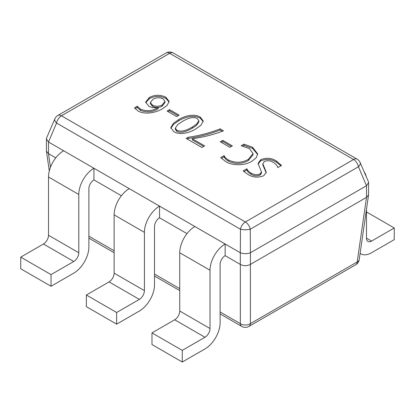 <?xml version="1.0" encoding="UTF-8"?>
<svg xmlns="http://www.w3.org/2000/svg" width="415" height="415" viewBox="0 0 415 415"><rect width="100%" height="100%" fill="white"/><g stroke="black" fill="none" stroke-linecap="round" stroke-linejoin="round"><path stroke-width="0.62" d="M366.492 209.227L366.492 238.184A7.138 4.119 120 0 0 367.97 241.452A7.138 4.119 120 0 0 371.539 241.099L394.25 227.985L366.492 211.961M360.121 253.347A21.414 12.362 120 0 0 360.832 253.814A21.414 12.362 120 0 0 371.539 252.756L394.25 239.642L394.25 227.985M364.24 172.033A21.414 12.362 -60 0 1 366.16 176.468M182.263 350.374L182.263 362.03L151.978 344.549L151.978 332.892L182.263 350.374L204.979 337.26A7.138 4.119 -60 0 0 210.021 328.519L210.021 270.238A21.414 12.362 120 0 1 225.163 244.01L225.163 255.666A7.138 4.119 120 0 0 220.116 264.412L220.116 322.694A21.414 12.362 -60 0 1 204.979 348.916L182.263 362.03M225.163 244.01L194.884 226.528A21.414 12.362 120 0 0 179.742 252.756L179.742 311.037A7.138 4.119 -60 0 1 174.694 319.778L151.978 332.892M116.646 312.495L116.646 324.151L86.367 306.664L86.367 295.008L116.646 312.495L139.362 299.381A7.138 4.119 -60 0 0 144.41 290.64L144.41 232.359A21.414 12.362 120 0 1 159.552 206.131L159.552 217.787A7.138 4.119 120 0 0 154.505 226.528L154.505 284.809A21.414 12.362 -60 0 1 139.362 311.037L116.646 324.151M159.552 206.131L129.267 188.643A21.414 12.362 120 0 0 114.125 214.871L114.125 273.153A7.138 4.119 -60 0 1 109.078 281.894L86.367 295.008M51.035 274.611L51.035 286.267L20.75 268.785L20.75 257.129L51.035 274.611L73.746 261.497A7.138 4.119 -60 0 0 78.793 252.756L78.793 194.474A21.414 12.362 120 0 1 93.935 168.246L93.935 179.903A7.138 4.119 120 0 0 88.888 188.643L88.888 246.925A21.414 12.362 -60 0 1 73.746 273.153L51.035 286.267M93.935 168.246L63.651 150.764A21.414 12.362 120 0 0 48.508 176.987L48.508 235.269A7.138 4.119 -60 0 1 43.461 244.015L20.75 257.129M176.624 116.563L167.084 111.054L169.548 109.633L179.088 115.142L176.624 116.563M137.79 110.841L134.538 107.812L137.308 106.209L140.498 109.207C146.884 111.547 152.808 110.976 158.26 107.49L158.177 107.444C154.608 108.118 151.485 107.698 148.803 106.183L145.649 102.111L149.369 97.473C154.811 94.636 160.32 94.553 165.901 97.219L169.113 101.436L167.152 105.358L162.732 108.59C156.777 112.475 145.001 115.188 137.79 110.841M178.673 119.645C183.804 116.33 193.748 113.134 200.274 117.066L203.277 121.04L200.881 125.346L195.89 128.894C190.656 132.255 180.577 135.752 173.854 131.664L170.783 127.711L173.434 123.286L178.673 119.645L178.673 120.807C183.804 117.497 193.748 114.301 200.274 118.234L200.274 117.066M201.861 147.481L186.164 138.418L188.088 137.308C199.667 135.591 210.338 132.779 220.095 128.868L223.483 130.818C213.933 134.517 203.547 137.168 192.321 138.771L204.631 145.878L201.861 147.481M229.869 147.299L220.329 141.79L222.788 140.369L232.333 145.878L229.869 147.299M249.27 148.554L241.177 145.748L243.947 144.145L252.507 147.221L257.71 153.898L256.107 157.907L251.889 161.238C245.301 165.642 232.447 165.995 225.651 161.57L220.713 157.56L224.1 155.609C224.837 157.285 226.263 158.732 228.39 159.951C235.191 163.157 241.826 162.976 248.295 159.407L253.062 153.534L249.27 148.554M276.452 161.046L281.495 165.471L277.801 167.603C277.267 165.606 275.768 163.884 273.309 162.431C270.533 160.538 267.519 160.247 264.267 161.56L262.814 163.743L266.269 172.277L263.722 175.732C258.161 177.895 252.927 177.48 248.025 174.487L243.18 170.887L246.873 168.755C247.496 170.43 248.891 171.857 251.065 173.045C253.798 174.814 256.781 175.125 260.003 173.968L261.497 172.007L258.078 163.406L260.599 159.765C266.233 157.446 271.519 157.876 276.452 161.046L276.452 162.213L280.945 165.787M225.163 255.666L240.306 264.412L240.306 252.756L48.508 142.023L48.508 153.68L55.771 157.871M93.935 179.903L121.388 195.75M159.552 217.787L186.999 233.635M250.401 264.412L366.507 197.379L366.492 185.733L250.401 252.756L250.385 264.422C247.034 266.108 243.678 266.108 240.327 264.422L240.306 264.412M366.492 185.733L358.456 166.747A7.138 4.119 60 0 0 353.559 159.505L169.647 53.322L61.441 115.795L245.353 221.978L353.559 159.505A7.138 4.119 -60 0 1 357.128 159.153A7.138 7.138 0 0 1 360.111 162.498A7.138 3.885 156.6 0 1 358.456 166.747L250.25 229.22L250.401 252.756M240.306 252.756L240.456 229.22A7.138 4.119 -60 0 1 245.353 221.978A7.138 4.119 -120 0 1 250.25 229.22A7.138 1.94 180 0 1 240.456 229.22L56.544 123.037L48.508 142.023M250.25 252.828C246.987 253.939 243.724 253.939 240.456 252.828M360.111 162.498L368.39 181.614L368.582 182.533L366.637 185.635M56.544 123.037A7.138 3.885 -156.6 0 1 54.889 118.789A7.138 7.138 0 0 1 57.872 115.443A7.138 4.119 -120 0 1 61.441 115.795A7.138 4.119 -60 0 0 56.544 123.037M368.582 182.533L368.556 194.91L366.507 197.379L357.185 261.969A7.138 4.119 60 0 1 355.722 264.765L248.922 326.423A7.138 4.119 -120 0 0 250.385 323.633A7.138 4.772 180 0 1 240.327 323.633L240.327 264.422M48.363 141.925L46.418 138.823L46.61 137.905L54.889 118.789M355.722 264.765A7.138 7.138 0 0 0 359.219 259.603A7.138 4.093 -171.8 0 1 357.185 261.969L250.385 323.633L250.385 264.422M50.459 167.287L48.493 153.669L46.444 151.2L46.418 138.823M135.046 108.683L137.308 107.376L137.308 106.209M137.308 107.376L140.498 110.374L140.498 109.207M140.498 110.374C146.884 112.714 152.808 112.143 158.26 108.657L158.26 107.49M145.707 102.702L149.369 98.635L149.369 97.473M149.369 98.635C154.811 95.803 160.32 95.72 165.901 98.386L165.901 97.219M165.901 98.386L169.066 102.038M150.334 102.469L150.334 103.636L152.419 106.24C155.63 107.812 158.852 107.807 162.078 106.224L165.004 102.5L165.004 101.338L163.157 98.832C159.692 97.286 156.341 97.416 153.099 99.227L150.334 102.469L152.419 105.073C155.63 106.645 158.852 106.639 162.078 105.057L165.004 101.338M152.419 106.24L152.419 105.073M162.078 106.224L162.078 105.057M168.096 111.635L169.548 110.795L169.548 109.633M169.548 110.795L178.077 115.723M200.274 118.234L203.226 121.631M170.835 128.282L173.719 124.204L178.673 120.807M175.286 128.1L175.286 129.262L176.8 131.332C182.18 133.921 188.488 130.32 192.353 128.194L196.565 125.351L198.873 121.901L198.873 120.739L197.208 118.493C192.093 115.987 186.024 119.396 182.341 121.434L177.828 124.453L175.286 128.1L176.8 130.165C182.18 132.753 188.488 129.158 192.353 127.026L196.565 124.184L198.873 120.739M176.8 131.332L176.8 130.165M192.353 128.194L192.353 127.026M187.175 138.999L188.088 138.47L188.088 137.308M188.088 138.47C199.667 136.758 210.338 133.941 220.095 130.03L220.095 128.868M220.095 130.03L222.321 131.316M203.625 146.464L192.321 139.938L192.321 138.771M221.335 142.376L222.788 141.536L222.788 140.369M222.788 141.536L231.321 146.464M242.713 146.023L243.947 145.312L243.947 144.145M243.947 145.312L252.507 148.388L252.507 147.221M252.507 148.388L257.674 154.484M221.356 158.359L224.1 156.771L224.1 155.609M224.1 156.771C224.837 158.447 226.263 159.9 228.39 161.119L228.39 159.951M228.39 161.119C235.191 164.324 241.826 164.143 248.295 160.569L248.295 159.407M248.295 160.569L253.062 154.696L253.062 153.534M262.814 163.743L262.814 164.905L266.217 172.832M243.885 171.644L246.873 169.922L246.873 168.755M246.873 169.922C247.496 171.597 248.891 173.024 251.065 174.207L251.065 173.045M251.065 174.207C253.798 175.981 256.781 176.287 260.003 175.135L260.003 173.968M260.003 175.135L261.497 173.169L261.497 172.007M258.125 164.013L260.599 160.927L260.599 159.765M260.599 160.927C266.233 158.613 271.519 159.038 276.452 162.213M371.539 241.099L366.492 238.184M174.694 319.778L204.979 337.26M179.742 311.037L210.021 328.519M179.742 252.756L210.021 270.238M109.078 281.894L139.362 299.381M114.125 273.153L144.41 290.64M114.125 214.871L144.41 232.359M43.461 244.015L73.746 261.497M48.508 235.269L78.793 252.756M48.508 176.987L78.793 194.474M88.888 236.202L114.125 250.769M154.505 274.082L179.742 288.653M220.116 311.966L240.327 323.633A7.138 4.119 -60 0 0 241.784 326.423A7.138 7.138 0 0 0 248.922 326.423M169.647 53.322A7.138 4.119 -60 0 1 173.216 52.97A7.138 7.138 0 0 0 166.078 52.97A7.138 4.119 60 0 1 169.647 53.322M264.713 169.201L264.713 168.034M360.116 253.404L360.832 253.814M357.128 159.153L173.216 52.97M166.078 52.97L57.872 115.443M359.219 259.603L368.556 194.91M46.444 151.2L49.297 170.97M241.784 326.423L220.116 313.916M179.742 290.604L154.505 276.032M114.125 252.719L88.888 238.153"/></g></svg>
